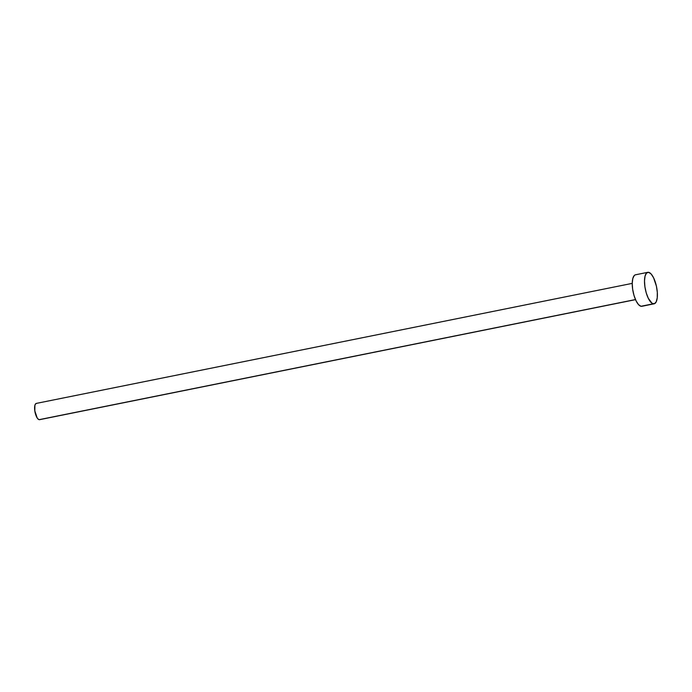 <?xml version="1.0" encoding="UTF-8"?>
<svg xmlns="http://www.w3.org/2000/svg" width="692" height="692" viewBox="0 0 692 692"><rect width="100%" height="100%" fill="white"/><g stroke="black" fill="none" stroke-linecap="round" stroke-linejoin="round"><path stroke-width="1.04" d="M647.781 272.319L635.516 274.793A16.063 5.735 78.6 0 0 632.851 290.484A16.063 5.735 78.6 0 0 640.991 306.279L653.248 303.805A16.063 5.735 -101.4 0 1 645.108 288.019A16.063 5.735 -101.4 0 1 647.781 272.319A16.063 5.735 -101.4 0 1 648.655 272.328A16.063 5.735 -101.4 0 1 656.794 288.123A16.063 5.735 -101.4 0 1 654.122 303.814A16.063 5.735 -101.4 0 1 653.248 303.805L640.991 306.279L638.508 304.61L636.052 300.795L634.002 295.423L632.661 289.299L632.237 283.374L36.295 403.41A8.304 2.958 78.6 0 0 34.911 411.515A8.304 2.958 78.6 0 0 39.115 419.672L635.481 299.558L39.115 419.672A8.304 2.958 78.6 0 0 39.574 419.681L635.516 299.645M642.115 306.219L640.991 306.279A16.063 5.735 78.6 0 0 641.865 306.288L654.122 303.814M632.237 283.374L632.799 278.53L634.261 275.52L635.265 274.862M648.655 272.328L651.137 273.997L653.594 277.812L656.414 286.211L657.313 292.353L657.236 297.845L656.206 301.842L654.381 303.745L652.028 303.269L648.309 298.321L646.259 292.95L644.918 286.834L644.503 280.9L645.065 276.065L646.518 273.055L648.655 272.328M39.703 419.646L38.484 419.395L37.186 417.951L34.816 410.901L34.894 405.339L35.647 403.782L36.745 403.41"/></g></svg>
